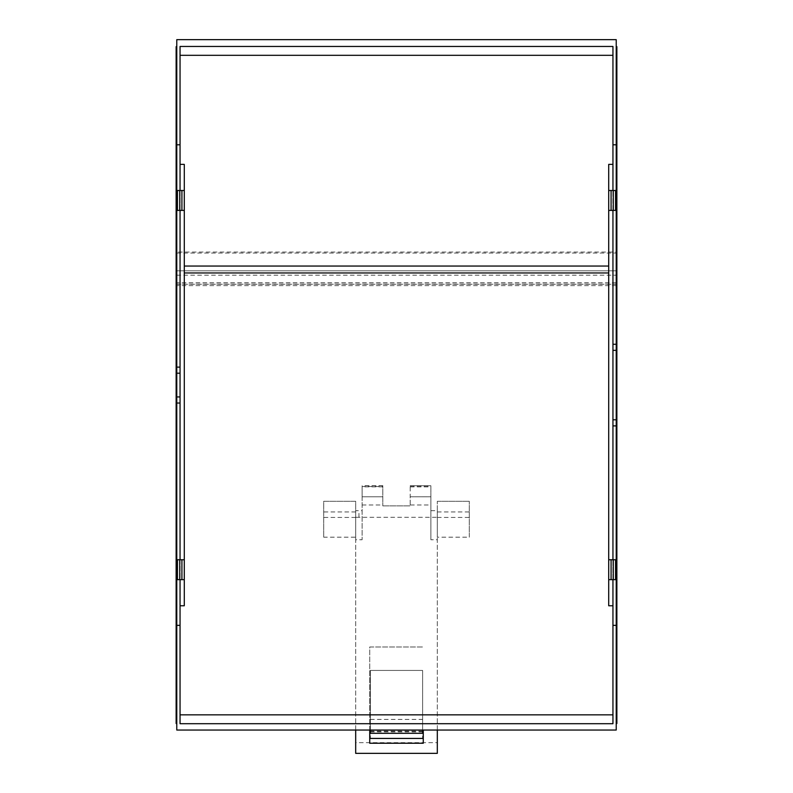 <?xml version="1.0" encoding="UTF-8"?>
<svg xmlns="http://www.w3.org/2000/svg" width="793" height="793" viewBox="0 0 793 793"><rect width="100%" height="100%" fill="white"/><g stroke="black" fill="none" stroke-linecap="round" stroke-linejoin="round"><path stroke-width="0.59" stroke-dasharray="3.96 2.97" d="M616.22 284.082L176.78 284.082L176.78 270.809L616.22 270.809L176.78 270.809L176.78 730.046L370.381 730.046L370.381 670.442L370.381 733.307C370.381 739.919 370.381 739.919 370.381 733.307L422.619 733.307C422.619 739.919 422.619 739.919 422.619 733.307L422.619 670.442L422.619 730.046L616.22 730.046L616.22 252.055L176.78 252.055L176.78 39.65L616.22 39.65L616.22 252.055M370.381 730.046L422.619 730.046M370.381 730.274L422.619 730.274L370.381 730.274M370.381 670.442L422.619 670.442L370.381 670.442M176.78 284.251L616.22 284.251M437.31 537.198L437.31 501.305L437.31 537.198L469.307 537.198L469.307 501.305L469.307 537.198M437.31 501.305L469.307 501.305L437.31 501.305M355.69 537.198L355.69 501.305L323.693 501.305L323.693 537.198L323.693 501.305L355.69 501.305L355.69 537.198L323.693 537.198M616.22 723.513L616.22 46.638L616.22 723.513L616.865 723.513L616.865 46.638L616.22 46.638M180.051 625.36L176.78 625.36M612.949 625.36L616.22 625.36M176.78 284.082L176.78 252.055M176.78 723.513L176.78 269.333L176.135 269.333L176.135 723.513L176.78 723.513L176.78 269.333M612.949 144.792L616.22 144.792M180.051 144.792L176.78 144.792M612.949 723.702L612.949 190.498L612.949 210.413L615.566 210.413L615.566 190.498L608.707 190.498M616.865 624.051L616.22 624.051M616.865 146.1L616.22 146.1M616.865 239.605L616.22 239.605M616.865 269.333L616.22 269.333M612.949 605.773L608.707 605.773L608.707 272.961L184.293 272.961L184.293 605.773L180.051 605.773L180.051 723.702M180.051 605.773L180.051 46.46M176.78 46.638L176.135 46.638L176.135 269.333M176.135 239.605L176.78 239.605M176.135 146.1L176.78 146.1M176.135 624.051L176.78 624.051M612.949 46.46L612.949 190.498M612.949 579.653L612.949 559.739L615.566 559.739L615.566 579.653L608.707 579.653M184.293 579.653L180.051 579.653L180.051 559.739L177.434 559.739L177.434 579.653L180.051 579.653M180.051 190.498L180.051 210.413L177.434 210.413L177.434 190.498L184.293 190.498M612.949 164.379L608.707 164.379L608.707 266.051L184.293 266.051L184.293 164.379L180.051 164.379M608.707 210.413L612.949 210.413M608.707 559.739L612.949 559.739M184.293 272.961L184.293 266.051M608.707 272.961L608.707 266.051M184.293 559.739L180.051 559.739M184.293 210.413L180.051 210.413M382.791 496.805L362.123 496.805L362.123 485.742L362.123 496.805L382.791 496.805L382.791 505.875L382.791 485.742L382.791 486.535L362.123 486.535L362.123 485.742L382.791 485.742L382.791 496.805M362.123 496.805L362.123 539.736L362.123 496.805M355.69 730.046L355.69 539.736L362.123 539.736M437.31 730.046L437.31 539.736L430.877 539.736L430.877 496.805L430.877 539.736M410.209 504.982L410.209 485.633L410.209 496.805L430.877 496.805L430.877 485.742L430.877 496.805L410.209 496.805L410.209 505.875L410.209 504.982L430.877 504.982M382.791 505.875L410.209 505.875L382.791 505.875M369.726 730.046L369.726 646.979L423.274 646.979L369.726 646.979L369.726 743.239M423.274 730.046L423.274 743.239M355.69 539.736L355.69 510.692L362.123 510.692M362.123 504.982L382.791 504.982M430.877 510.692L437.31 510.692L437.31 539.736M355.69 510.692L355.69 517.294L437.31 517.294L437.31 510.692M355.69 517.294L355.69 742.664L437.31 742.664L437.31 753.35M355.69 753.35L355.69 742.664M437.31 517.294L437.31 742.664M410.209 486.535L430.877 486.535L430.877 485.742L410.209 485.742M422.619 731.205L370.381 731.205M370.381 731.899L422.619 731.899M370.381 719.42L422.619 719.42M176.78 275.191L616.22 275.191M355.69 517.433L323.693 517.433M616.22 282.704L176.78 282.704M176.78 253.046L616.22 253.046M176.135 266.24L176.78 266.24M176.135 266.21L176.78 266.21M355.69 511.931L323.693 511.931M437.31 511.931L469.307 511.931M437.31 517.433L469.307 517.433M358.951 517.294L358.951 510.692M382.791 486.862L362.123 486.862M410.209 486.862L430.877 486.862M616.22 285.629L176.78 285.629M382.791 485.633L362.123 485.633M410.209 485.633L430.877 485.633"/><path stroke-width="1.19" d="M370.381 730.046L370.381 733.307C370.381 739.919 370.381 739.919 370.381 733.307L422.619 733.307C422.619 739.919 422.619 739.919 422.619 733.307L422.619 730.046M616.22 425.891L616.22 39.65L176.78 39.65L176.78 730.046L616.22 730.046L616.22 425.891L612.949 425.891M612.949 579.653L612.949 723.702L180.051 723.702L180.051 579.653M616.22 144.792L612.949 144.792L612.949 46.46L180.051 46.46L180.051 190.498M612.949 190.498L612.949 144.792M616.22 344.271L612.949 344.271M616.22 350.357L612.949 350.357M616.22 419.794L612.949 419.794M616.22 625.36L612.949 625.36M616.22 624.051L616.865 624.051L616.865 723.513L616.22 723.513M616.865 624.051L616.865 426.416L616.22 426.416M616.22 146.1L616.865 146.1L616.865 420.627L616.22 420.627M616.865 420.627L616.865 426.416M616.865 349.525L616.22 349.525M616.865 343.736L616.22 343.736M616.865 146.1L616.865 46.638L616.22 46.638M612.949 714.84L180.051 714.84M176.78 625.36L180.051 625.36M176.78 403.032L180.051 403.032M176.78 396.946L180.051 396.946M176.78 373.206L180.051 373.206M176.78 367.119L180.051 367.119M176.78 144.792L180.051 144.792M176.78 397.779L176.135 397.779L176.135 46.638L176.78 46.638M176.135 146.1L176.78 146.1M176.135 366.594L176.78 366.594M176.135 372.383L176.78 372.383M176.135 397.779L176.135 403.558L176.78 403.558M176.78 723.513L176.135 723.513L176.135 403.558M176.135 624.051L176.78 624.051M180.051 55.312L612.949 55.312M612.949 210.413L612.949 559.739M180.051 605.773L184.293 605.773L184.293 579.653L177.434 579.653L177.434 559.739L179.724 559.739L179.724 579.653M613.276 579.653L613.276 559.739L615.566 559.739L615.566 579.653L608.707 579.653L608.707 605.773L612.949 605.773M180.051 210.413L180.051 559.739M179.724 210.413L179.724 190.498L177.434 190.498L177.434 210.413L184.293 210.413L184.293 559.739L179.724 559.739M179.724 190.498L184.293 190.498L184.293 164.379L180.051 164.379M613.276 190.498L613.276 210.413L615.566 210.413L615.566 190.498L608.707 190.498L608.707 164.379L612.949 164.379M613.276 210.413L608.707 210.413L608.707 559.739L613.276 559.739M184.293 190.498L184.293 210.413M184.293 579.653L184.293 559.739M184.293 272.961L608.707 272.961M608.707 579.653L608.707 559.739M608.707 190.498L608.707 210.413M181.914 579.653L181.914 559.739M611.086 579.653L611.086 559.739M181.914 190.498L181.914 210.413M608.707 266.051L184.293 266.051M611.086 190.498L611.086 210.413M437.31 730.046L437.31 753.35L355.69 753.35L355.69 730.046M423.274 730.046L423.274 743.239L369.726 743.239L369.726 730.046M423.274 731.205L422.619 731.205M370.381 731.205L369.726 731.205M422.619 738.432L370.381 738.432"/></g></svg>
